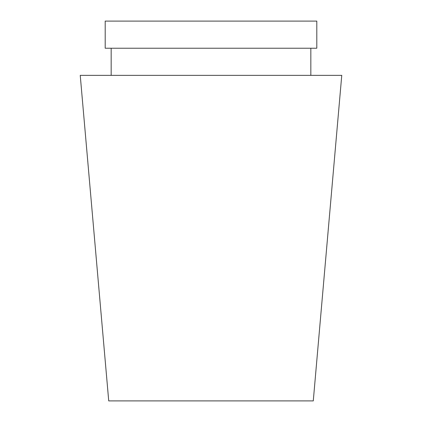 <?xml version="1.0" encoding="UTF-8"?>
<svg xmlns="http://www.w3.org/2000/svg" width="422" height="422" viewBox="0 0 422 422"><rect width="100%" height="100%" fill="white"/><g stroke="black" fill="none" stroke-linecap="round" stroke-linejoin="round"><path stroke-width="0.63" d="M310.835 48.229L310.835 75.359M316.801 48.229L105.199 48.229L105.199 21.1L316.801 21.1L316.801 48.229M313.277 400.9L108.723 400.9L80.238 75.359L341.762 75.359L313.277 400.9M111.165 48.229L111.165 75.359"/></g></svg>
